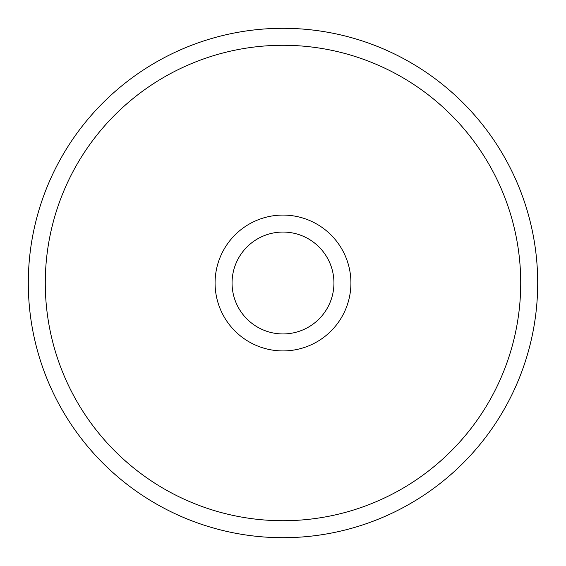 <?xml version="1.0" encoding="UTF-8"?>
<svg xmlns="http://www.w3.org/2000/svg" width="566" height="566" viewBox="0 0 566 566"><rect width="100%" height="100%" fill="white"/><g stroke="black" fill="none" stroke-linecap="round" stroke-linejoin="round"><path stroke-width="0.85" d="M283 28.3A254.7 254.7 0 0 0 28.3 283A254.7 254.7 0 0 0 283 537.7A254.7 254.7 0 0 0 537.7 283A254.7 254.7 0 0 0 283 28.3M283 45.28A237.72 237.72 0 0 0 45.28 283A237.72 237.72 0 0 0 283 520.72A237.72 237.72 0 0 0 520.72 283A237.72 237.72 0 0 0 283 45.28A237.72 237.72 0 0 0 45.28 283A237.72 237.72 0 0 0 283 520.72A237.72 237.72 0 0 0 520.72 283A237.72 237.72 0 0 0 283 45.28M283 350.92A67.92 67.92 0 0 0 350.92 283A67.92 67.92 0 0 0 283 215.08A67.92 67.92 0 0 0 215.08 283A67.92 67.92 0 0 0 283 350.92M283 333.94A50.94 50.94 0 0 0 333.94 283A50.94 50.94 0 0 0 283 232.06A50.94 50.94 0 0 0 232.06 283A50.94 50.94 0 0 0 283 333.94"/></g></svg>

